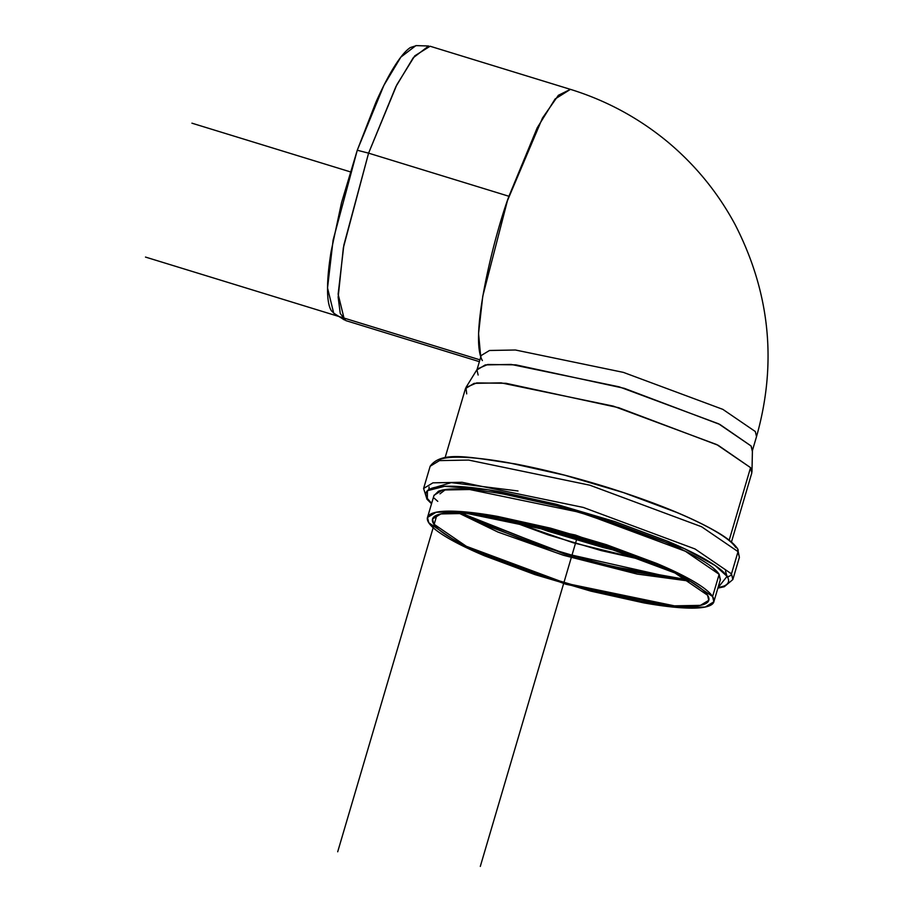 <?xml version="1.0" encoding="UTF-8"?>
<svg xmlns="http://www.w3.org/2000/svg" width="912" height="912" viewBox="0 0 912 912"><rect width="100%" height="100%" fill="white"/><g stroke="black" fill="none" stroke-linecap="round" stroke-linejoin="round"><path stroke-width="1.37" d="M416.453 45.611L410.343 47.549C405.749 50.57 400.471 56.829 394.497 66.337C388.523 75.833 382.31 87.86 375.858 102.395L357.265 150.241L341.555 202.589L331.113 251.461C328.685 266.509 327.488 279.163 327.533 289.435C327.568 299.695 328.844 306.785 331.352 310.707L334.1 313.409M447.256 537.601C437.589 531.878 431.422 526.919 428.754 522.747C426.075 518.575 427.112 515.497 431.843 513.513C436.586 511.529 444.657 510.788 456.08 511.29C467.503 511.803 481.388 513.513 497.758 516.443L550.529 528.162L606.377 544.669L656.788 563.468C671.984 569.875 684.41 575.939 694.089 581.674C703.756 587.396 709.924 592.355 712.591 596.528C715.27 600.7 714.233 603.778 709.502 605.762C704.759 607.757 696.688 608.486 685.265 607.985C673.843 607.472 659.957 605.762 643.587 602.843L590.805 591.124L534.968 574.606L484.557 555.818C469.361 549.4 456.923 543.335 447.256 537.601M436.768 515.143C432.197 517.058 431.205 520.034 433.781 524.058C436.358 528.082 442.309 532.859 451.634 538.388C460.959 543.917 472.952 549.765 487.612 555.955L536.233 574.081L590.098 590.007L640.999 601.304C656.788 604.132 670.183 605.785 681.207 606.263C692.219 606.754 700.006 606.047 704.577 604.132C709.148 602.216 710.14 599.241 707.564 595.217C704.987 591.193 699.037 586.416 689.711 580.887C680.386 575.369 668.393 569.51 653.733 563.331L605.112 545.205L551.247 529.279L500.346 517.97C484.557 515.155 471.151 513.502 460.138 513.011C449.126 512.521 441.34 513.228 436.768 515.143M482.391 360.593C468.688 336.357 494.726 234.27 508.93 196.274L368.585 153.148L343.357 247.813L338.158 297.198L340.244 313.454L345.796 320.602L479.381 361.654M731.447 542.047L751.807 472.929L750.565 467.639L751.978 471.8L752.434 449.958L751.066 445.968L752.275 451.041L756.527 436.609C777.184 363.489 770.081 292.866 735.197 224.74C718.063 192.842 695.594 165.266 667.801 142.01C638.867 118.058 606.412 100.502 570.445 89.365L430.099 46.238L414.755 55.86L396.868 84.702L368.585 153.148L508.93 196.274L537.214 127.817L555.1 98.986L570.445 89.353L558.383 95.293L542.458 118.07L507.425 200.708L482.767 296.195L478.561 333.484L480.738 357.048M466.716 393.87L465.929 387.532L476.702 382.915L505.943 383.291L618.655 407.698L718.132 445.261L750.565 467.639L729.19 540.2L750.565 467.639L716.775 444.589L613.331 406.125L501.076 382.858L474.103 383.359L465.462 388.58L445.102 457.699M478.139 375.026L476.942 369.941L485.252 364.914L511.176 364.435L619.123 386.813L718.588 423.795L751.066 445.968L719.887 424.445L624.241 388.318L515.861 364.857L487.738 364.492L477.386 368.938L465.929 387.532M756.527 436.609L755.318 431.536L722.84 409.363L623.375 372.381L515.428 350.003L489.505 350.482L481.194 355.509L476.942 369.941M431.536 503.766L426.964 499.206L423.601 488.479L430.156 466.249L439.481 460.606L468.608 460.07L589.836 485.195L701.556 526.737L738.036 551.635L701.556 526.737L589.836 485.195L468.608 460.07L439.481 460.606L430.156 466.249C441.807 450.346 470.296 457.379 515.234 463.912C545.228 469.691 576.851 477.797 610.117 488.228C657.142 503.207 693.097 518.005 717.972 532.608C727.742 538.422 734.297 543.814 737.637 548.807A3.591 3.477 147.4 0 1 738.036 551.635L739.381 557.346L738.036 551.635L731.481 573.853L695.001 548.956L583.281 507.425L462.053 482.288L432.938 482.836L423.601 488.479L432.938 482.836L462.053 482.288L583.281 507.425L695.001 548.956L731.481 573.853L738.036 551.635A3.591 3.477 -32.6 0 0 735.619 547.348C732.803 542.948 726.283 537.715 716.08 531.673C705.865 525.62 692.744 519.213 676.693 512.441L623.466 492.594L564.505 475.163L508.771 462.783C491.488 459.705 476.828 457.892 464.767 457.357C452.705 456.821 444.178 457.596 439.185 459.694M727.069 576.361C724.253 571.961 717.744 566.728 707.53 560.675C697.315 554.633 684.194 548.226 668.143 541.454L614.916 521.607L555.955 504.176L500.232 491.796C482.95 488.718 468.278 486.905 456.217 486.37C444.167 485.834 435.628 486.609 430.635 488.707C425.63 490.804 424.547 494.053 427.363 498.465L431.65 503.367L427.363 498.465L427.409 490.713L444.577 486.313L487.943 489.755L555.955 504.176L684.342 548.625L715.122 565.497L727.069 576.361L717.995 587.704L723.809 586.12C728.802 584.022 729.896 580.773 727.069 576.361A3.591 3.477 -32.6 0 0 731.481 573.853L732.838 579.565L731.481 573.853A3.591 3.477 147.4 0 1 727.069 576.361M433.918 495.695L438.398 491.283C443.129 489.299 451.201 488.558 462.623 489.071C474.046 489.573 487.931 491.294 504.302 494.213L557.084 505.932L612.921 522.451L663.332 541.238C678.528 547.645 690.965 553.721 700.633 559.444C710.3 565.178 716.467 570.125 719.146 574.298L720.252 580.055M713.845 601.817L720.389 579.587L719.146 574.298L712.591 596.528L713.845 601.817L705.204 607.039L678.232 607.54L565.976 584.273L462.532 545.809L428.754 522.747L427.5 517.469L436.141 512.236L463.102 511.735L575.369 535.013L678.813 573.477L712.591 596.528L719.146 574.298L685.357 551.247L581.913 512.783L469.657 489.516L442.685 490.018L434.044 495.239L427.5 517.469M707.564 595.217L708.761 600.313L700.427 605.363L674.424 605.842L566.147 583.395L466.363 546.299L433.781 524.058L432.573 518.962L440.906 513.923L466.921 513.433L575.198 535.88L674.983 572.987L707.564 595.217M714.962 570.114L713.834 568.564M439.972 493.848L445.535 489.539M458.474 512.943L497.929 532.061L563.502 555.294L637.089 574.058L690.27 581.229L637.089 574.058L563.502 555.294L497.929 532.061L458.474 512.943M545.148 527.717L609.433 546.653L545.148 527.717M525.346 523.009L628.619 553.436L525.346 523.009M725.519 571.026L726.91 576.11M430.453 488.786L451.258 482.63L517.993 490.964M368.585 153.148L395.865 86.686L413.216 57.798L428.64 45.999L415.906 45.6L400.847 57.125L383.906 85.329L357.265 150.241L333.108 240.084L327.533 287.941L333.701 313.158L344.451 319.975L338.135 294.166L343.847 245.146L368.585 153.148L357.265 150.241L368.585 153.148M688.047 579.918L635.162 572.212L564.688 554.12L461.05 513.057M630.568 554.154L603.379 547.588L548.009 531.217L523.306 522.565L630.534 554.143M678.106 579.052L653.699 575.347L599.674 563.354L542.526 546.459L490.93 527.227L469.874 517.708M504.233 518.677L573.306 542.8L648.706 561.233L601.259 550.597L548.237 534.911L504.233 518.677M678.46 579.086L564.106 553.322L466.636 516.101M191.919 123.177L350.254 171.832M577.478 536.552L480.305 866.4M145.487 257.07L479.917 359.83M436.882 515.098L337.702 851.785M717.881 588.115L724.276 586.735L732.838 579.565L739.381 557.346L737.637 548.807M429.096 486.962L428.902 489.573M434.146 498.134L437.771 501.338M727.787 577.615L728.585 576.43M461.21 513.057L474.069 519.817L532.608 543.643L602.923 564.756L687.91 579.838"/></g></svg>
